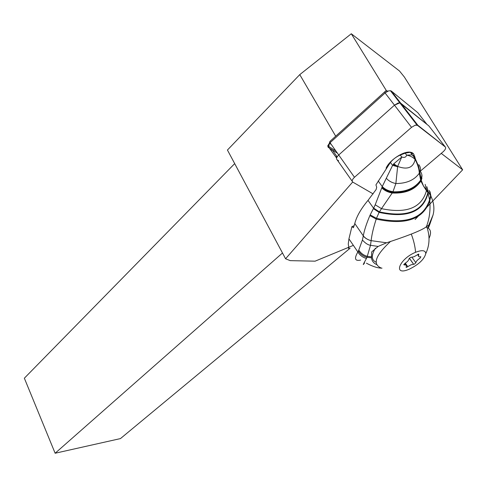 <?xml version="1.0" encoding="UTF-8"?>
<svg xmlns="http://www.w3.org/2000/svg" width="487" height="487" viewBox="0 0 487 487"><rect width="100%" height="100%" fill="white"/><g stroke="black" fill="none" stroke-linecap="round" stroke-linejoin="round"><path stroke-width="0.73" d="M443.109 151.798L420.226 171.235L443.109 151.798C445.422 149.649 446.147 148.03 445.27 146.934C446.147 148.03 445.422 149.649 443.109 151.798M420.171 171.29L419.867 171.546L420.171 171.29M354.469 177.274C352.192 179.478 351.644 181.097 352.819 182.12L373.109 193.893L352.819 182.12C351.644 181.097 352.192 179.478 354.469 177.274L411.527 127.35L415.143 125.214L417.876 125.305L445.27 146.934L428.803 125.859L399.839 102.848L398.031 103.067L394.47 105.174L338.721 154.988C336.499 157.191 335.987 158.835 337.193 159.906C335.987 158.835 336.499 157.191 338.721 154.988L354.469 177.274L411.527 127.35L415.143 125.214L416.957 124.964L445.27 146.934M414.242 155.785C413.987 153.752 412.678 152.553 410.322 152.194C403.51 150.885 389.283 160.314 386.088 168.216M282.49 253.003L55.134 453.239L24.35 378.198L234.697 163.614M352.679 182.028L285.577 258.774L227.435 150.039L299.767 74.627L351.297 33.761L386.258 90.454L335.695 136.196L299.767 74.627M426.801 207.261L462.65 169.811L404.38 77.043L399.498 70.992L351.297 33.761M350.123 248.206L120.466 438.586L55.134 453.239M418.254 216.191L415.094 219.491M353.367 245.369L315.089 261.172L290.228 260.642L285.577 258.774M462.65 169.811L441.24 153.387M336.608 158.044L328.682 147.196M328.183 146.52L327.696 145.857L328.731 144.602M329.267 143.957L330.156 142.88M335.695 136.196L329.942 141.4L328.031 147.037L328.591 147.683L329.37 143.403M329.942 141.4L330.046 142.728L385.089 92.974L384.736 91.83L385.935 91.093L388.297 90.996L385.089 92.974L394.47 105.174L399.839 102.848L400.771 103.214L417.876 125.305M385.935 91.093L386.976 91.051L386.258 90.454M390.72 91.075L391.359 91.063L400.771 103.214L426.892 124.319L417.803 112.68L391.359 91.063L390.422 90.685L388.297 90.996M411.527 127.35L394.47 105.174L338.721 154.988L330.046 142.728C328.329 144.377 327.66 145.814 328.031 147.037M352.211 181.261L337.193 159.906L338.593 160.759M327.696 145.857L328.268 146.21M328.798 146.538L335.823 150.891M337.4 153.125L329.401 148.182M329.687 143.446L331.251 144.426M428.523 225.396L428.274 228.111M364.593 262.87C362.358 266.17 362.979 264.709 366.449 258.469L366.991 257.288C363.265 256.259 360.41 254.171 358.42 251.03L362.419 240.018L363.302 235.848C364.27 230.412 366.461 223.655 369.877 215.595L370.193 214.877L376.463 218.334L376.214 219.095C373.511 227.38 371.818 234.564 371.131 240.651L386.611 242.788L378.137 246.428L371.684 251.907L371.447 257.806C371.922 260.916 373.59 263.138 376.451 264.484M433.004 215.132L429.558 225.097L428.712 225.268L433.028 215.053C434.654 209.002 433.954 202.714 430.934 196.182L428.371 192.085L426.868 186.746L428.079 191.744L426.618 190.076L425.157 184.348M428.335 228.153L429.558 225.097M386.611 242.788C401.239 237.966 420.951 231.082 426.362 226.778L428.712 225.268M378.137 246.428L370.497 245.302L371.118 240.73C367.375 239.592 364.769 237.985 363.29 235.915M371.447 257.806L366.991 257.288L370.497 245.302C367.947 244.955 365.256 243.19 362.419 240.018M366.431 263.181C372.64 266.523 377.827 268.179 382.009 268.148M428.371 192.085L426.825 186.691M369.877 215.595L376.214 219.095C405.683 225.487 423.532 219.333 429.759 200.644L429.601 199.804C423.538 218.547 405.823 224.726 376.463 218.334L379.093 212.393L381.491 208.655C406.651 213.866 421.639 207.876 426.454 190.691L426.618 190.076L423.453 185.961L420.896 181.042C415.149 189.662 405.586 193.656 392.199 193.016L381.491 208.655L375.203 204.784L382.258 186.576C384.961 189.327 388.541 191.032 392.997 191.683L395.87 183.532C406.663 183.502 414.48 180.05 419.325 173.177L420.744 180.567L421.943 175.314M370.193 214.877L373.371 208.625L379.093 212.393C407.181 218.499 423.538 211.93 428.17 192.694L428.323 192.018L428.079 191.744L427.909 192.493L426.454 190.691L423.453 185.961M412.27 154.872L406.663 155.134C406.061 157.222 404.429 157.849 401.775 157.021L400.308 155.067C396.406 156.692 393.106 159.146 390.416 162.433L375.94 184.871L376.695 187.233L376.116 189.534L368.014 200.37C360.94 208.838 356.533 216.557 354.786 223.515L363.302 235.848C365.153 238.198 367.764 239.799 371.131 240.651M429.205 190.374L430.666 195.664L429.601 199.804L427.909 192.493C423.24 211.401 407.065 217.859 379.385 211.863L373.663 208.107L373.371 208.625M373.663 208.107L375.203 204.784M382.222 186.673C384.907 189.413 388.474 191.123 392.936 191.811L392.199 193.016C387.883 192.213 384.413 190.502 381.796 187.885M381.887 187.617C384.566 190.216 388.06 191.927 392.364 192.761C405.598 193.333 415.088 189.37 420.835 180.866L421.176 179.52L420.689 180.373C414.942 188.597 405.641 192.505 392.778 192.085C388.395 191.312 384.852 189.589 382.137 186.917M421.9 175.04L421.176 179.52L420.628 180.16C414.887 188.286 405.659 192.17 392.936 191.811L392.997 191.683M393.733 163.863L397.648 166.42L401.775 157.021L393.733 163.863L392.601 165.373L386.301 178.224C388.675 180.975 391.865 182.747 395.87 183.532L397.648 166.42C407.436 170.012 413.262 167.717 415.125 159.535L415.46 159.146L414.595 156.126L415.271 159.699C417.743 164.569 419.094 169.062 419.325 173.177L419.922 171.984C420.896 169.336 420.531 166.895 418.838 164.661M386.301 178.224L382.258 186.576L378.168 180.939M400.308 155.067L405.172 153.168L406.663 155.134C410.34 155.828 413.165 157.295 415.125 159.535L414.267 155.803L412.294 154.878L415.356 158.878L418.674 166.469L421.145 179.253C422.46 176.373 422.138 173.689 420.196 171.199M412.72 153.679L410.316 152.279L405.172 153.168M414.267 155.803L414.595 156.126M421.925 178.139L421.255 180.379L420.896 181.042L420.744 180.567M393.228 164.521L397.514 166.694L392.601 165.373L390.416 162.433M423.471 185.985L421.261 180.379L421.973 175.57M366.449 258.469C362.693 257.41 359.832 255.249 357.866 251.98L348.936 238.855L351.912 226.638L353.44 227.703L354.786 223.515M360.617 260.082C354.938 261.336 354.019 258.634 357.866 251.98L358.42 251.03M348.899 248.626L347.943 247.609M348.972 248.68L348.272 244.048L348.936 238.855M351.912 226.638L354.25 225.682M404.204 153.545L403.887 153.119M404.983 153.241L404.393 152.955M426.636 227.289L426.594 226.632M375.398 248.187C371.131 255.401 371.35 260.07 376.055 262.189M381.169 268.002C372.269 264.295 375.41 255.419 390.598 241.375M425.894 227.064L427.008 227.429C430.885 229.243 431.561 232.889 429.029 238.374M409.512 258.396L409.062 258.694M408.636 269.439L409.457 269.098C418.796 264.465 424.238 259.303 425.778 253.617C425.516 250.239 422.113 249.801 415.569 252.296C399.23 258.932 392.741 276.135 408.636 269.439L408.648 269.433M415.861 262.743C416.123 261.312 417.499 259.808 419.989 258.232L420.878 256.746L419.258 256.868L418.528 256.46L418.729 254.098L413.944 256.777L410.529 257.422L409.031 258.853C408.776 260.314 407.4 261.829 404.904 263.412L404.027 264.891L406.359 265.056L406.28 267.436L411.022 264.8L414.382 264.143L415.861 262.743L412.014 257.313M331.97 149.771L331.099 150.507M337.132 156.851L332.323 149.984M337.01 156.68L335.762 156.887M426.381 226.784C427.598 223.551 431.007 214.31 429.759 200.644L430.934 196.182L430.015 191.641M358.852 250.184C360.843 253.277 363.686 255.334 367.393 256.363L371.374 256.844M368.014 200.37L373.596 208.235L379.294 212.028M411.314 234.168C413.731 240.56 415.149 246.605 415.569 252.296M409.384 258.213L413.67 264.283L409.397 258.207M405.318 263.157L407.844 266.766M403.954 264.24L404.393 264.861M418.43 254.117L418.844 254.695M390.422 90.685L416.957 124.964M426.874 225.487L427.361 226.145M410.316 152.279L412.233 154.799M425.778 253.617C429.644 245.223 430.051 236.493 427.008 227.429M409.36 258.244L413.609 264.277M406.061 267.126L406.28 267.436M404.819 263.461L405.732 264.77M403.802 264.569L404.027 264.891M417.566 254.488L418.418 255.687"/></g></svg>
